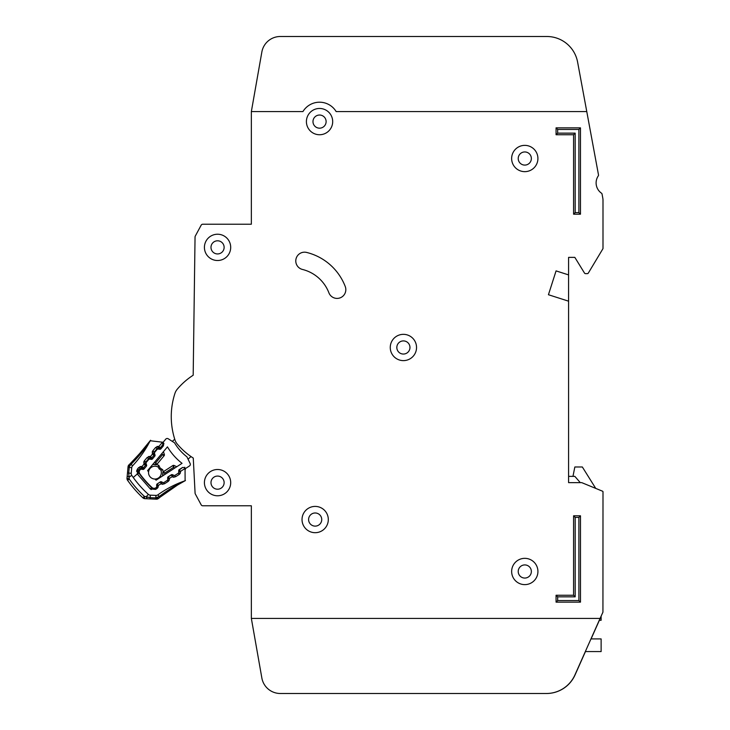 <?xml version="1.0" encoding="UTF-8"?>
<svg xmlns="http://www.w3.org/2000/svg" width="730" height="730" viewBox="0 0 730 730"><rect width="100%" height="100%" fill="white"/><g stroke="black" fill="none" stroke-linecap="round" stroke-linejoin="round"><path stroke-width="1.09" d="M163.201 442.188A1.25 1.25 0 0 0 162.972 443.384L163.456 444.871A1.25 1.25 0 0 1 163.228 446.057L160.901 448.831A1.25 1.25 0 0 1 159.77 449.269L158.218 449.06A1.25 1.25 0 0 0 157.087 449.488L154.76 452.272A1.25 1.25 0 0 0 154.532 453.449L155.006 454.963A1.25 1.25 0 0 1 154.778 456.14L152.47 458.933A1.25 1.25 0 0 1 151.32 459.371L149.796 459.143A1.25 1.25 0 0 0 148.655 459.571L146.338 462.346A1.25 1.25 0 0 0 146.1 463.532L146.584 465.028A1.25 1.25 0 0 1 146.356 466.214L144.038 468.989A1.25 1.25 0 0 1 142.897 469.427L141.355 469.208A1.25 1.25 0 0 0 140.224 469.645L139.968 469.947A3.13 3.13 0 0 0 139.841 473.797A96.99 96.99 0 0 0 151.959 487.476A3.13 3.13 0 0 0 155.8 487.813L156.12 487.603A1.25 1.25 0 0 0 156.695 486.527L156.667 484.966A1.25 1.25 0 0 1 157.233 483.89L160.271 481.928A1.25 1.25 0 0 1 161.476 481.846L162.9 482.503A1.25 1.25 0 0 0 164.113 482.42L167.143 480.449A1.25 1.25 0 0 0 167.708 479.364L167.663 477.831A1.25 1.25 0 0 1 168.238 476.736L171.294 474.792A1.25 1.25 0 0 1 172.481 474.701L173.932 475.358A1.25 1.25 0 0 0 175.127 475.267L178.166 473.295A1.25 1.25 0 0 0 178.74 472.219L178.713 470.658A1.25 1.25 0 0 1 179.279 469.591L182.317 467.62A1.25 1.25 0 0 1 183.531 467.538L184.946 468.195A1.25 1.25 0 0 0 186.159 468.113L189.481 465.95A1.88 1.88 0 0 0 190.156 463.568L186.935 456.834A50.927 50.927 0 0 1 174.488 442.781L168.201 438.766A1.88 1.88 0 0 0 165.746 439.15L163.201 442.188L165.746 439.15M251.348 618.41L261.851 677.987L251.348 618.41L600.096 618.41L602.934 612.16L602.998 491.81A0.63 0.63 0 0 0 602.615 491.235L581.837 482.676A0.63 0.63 0 0 0 581.6 482.63L568.588 482.63L568.588 301.18L548.44 294.728L556.068 270.894L568.588 274.9L568.588 257.38L574.839 257.38L584.484 273.047A1.25 1.25 0 0 0 585.551 273.64L587.276 273.64A1.25 1.25 0 0 0 588.343 273.038L602.907 248.766A0.63 0.63 0 0 0 602.998 248.446L602.998 200.33A12.51 12.51 0 0 0 602.788 198.058L602.04 194.016A1.25 1.25 0 0 0 601.52 193.213A12.51 12.51 0 0 1 598.299 175.848A1.25 1.25 0 0 0 598.5 174.908L586.774 111.581L336.165 111.59A19.4 19.4 0 0 0 302.932 111.59L251.348 111.59L251.348 224.219L202.803 224.219A1.88 1.88 0 0 0 201.151 225.205L195.275 236.118A1.88 1.88 0 0 0 195.047 236.985L193.185 375.229A70.71 70.71 0 0 0 177.28 389.181A12.51 12.51 0 0 0 174.945 393.37A12.51 12.51 0 0 1 177.28 389.181A12.51 12.51 0 0 0 174.945 393.37A75.09 75.09 0 0 0 174.954 439.871A12.51 12.51 0 0 0 177.28 444.068A70.71 70.71 0 0 0 193.268 458.066L195.083 493.152A1.88 1.88 0 0 0 195.311 493.945L201.151 504.795A1.88 1.88 0 0 0 202.803 505.79L251.348 505.79L251.348 618.41L261.851 677.987A18.77 18.77 0 0 0 280.338 693.5L546.46 693.5A31.29 31.29 0 0 0 575.048 674.94L585.451 651.571M192.337 457.454A70.71 70.71 0 0 0 193.268 458.066L195.083 493.152M577.603 62.087L586.774 111.581L577.603 62.087A31.29 31.29 0 0 0 546.843 36.5L280.338 36.5A18.77 18.77 0 0 0 261.851 52.012L251.348 111.59M302.028 519.55A13.14 13.14 0 0 0 315.168 532.69A13.14 13.14 0 0 0 328.308 519.55A13.14 13.14 0 0 0 315.168 506.41A13.14 13.14 0 0 0 302.028 519.55M511.648 571.481A13.14 13.14 0 0 0 524.788 584.62A13.14 13.14 0 0 0 537.928 571.481A13.14 13.14 0 0 0 524.788 558.341A13.14 13.14 0 0 0 511.648 571.481M390.258 347.48A13.14 13.14 0 0 0 403.398 360.62A13.14 13.14 0 0 0 416.538 347.48A13.14 13.14 0 0 0 403.398 334.34A13.14 13.14 0 0 0 390.258 347.48M204.418 247.37A13.14 13.14 0 0 0 217.558 260.51A13.14 13.14 0 0 0 230.698 247.37A13.14 13.14 0 0 0 217.558 234.23A13.14 13.14 0 0 0 204.418 247.37M204.418 482.639A13.14 13.14 0 0 0 217.558 495.78A13.14 13.14 0 0 0 230.698 482.639A13.14 13.14 0 0 0 217.558 469.499A13.14 13.14 0 0 0 204.418 482.639M511.639 158.51A13.14 13.14 0 0 0 524.779 171.65A13.14 13.14 0 0 0 537.919 158.51A13.14 13.14 0 0 0 524.779 145.37A13.14 13.14 0 0 0 511.639 158.51M306.408 121.6A13.14 13.14 0 0 0 319.548 134.74A13.14 13.14 0 0 0 332.688 121.6A13.14 13.14 0 0 0 319.548 108.46A13.14 13.14 0 0 0 306.408 121.6M345.828 289.646A8.76 8.76 0 0 0 345.244 286.507A55.69 55.69 0 0 0 306.637 252.434A8.76 8.76 0 0 0 296.033 258.84A8.76 8.76 0 0 0 302.43 269.443A38.17 38.17 0 0 1 328.892 292.794A8.76 8.76 0 0 0 345.828 289.646M321.738 519.55A6.57 6.57 0 0 1 315.168 526.12A6.57 6.57 0 0 1 308.598 519.55A6.57 6.57 0 0 1 315.168 512.98A6.57 6.57 0 0 1 321.738 519.55M326.118 121.6A6.57 6.57 0 0 1 319.548 128.17A6.57 6.57 0 0 1 312.978 121.6A6.57 6.57 0 0 1 319.548 115.03A6.57 6.57 0 0 1 326.118 121.6M531.358 158.519A6.57 6.57 0 0 1 524.788 165.089A6.57 6.57 0 0 1 518.218 158.519A6.57 6.57 0 0 1 524.788 151.95A6.57 6.57 0 0 1 531.358 158.519M224.128 482.639A6.57 6.57 0 0 1 217.558 489.209A6.57 6.57 0 0 1 210.988 482.639A6.57 6.57 0 0 1 217.558 476.07A6.57 6.57 0 0 1 224.128 482.639M224.128 247.37A6.57 6.57 0 0 1 217.558 253.94A6.57 6.57 0 0 1 210.988 247.37A6.57 6.57 0 0 1 217.558 240.8A6.57 6.57 0 0 1 224.128 247.37M409.968 347.48A6.57 6.57 0 0 1 403.398 354.05A6.57 6.57 0 0 1 396.828 347.48A6.57 6.57 0 0 1 403.398 340.91A6.57 6.57 0 0 1 409.968 347.48M531.358 571.49A6.57 6.57 0 0 1 524.788 578.06A6.57 6.57 0 0 1 518.218 571.49A6.57 6.57 0 0 1 524.788 564.92A6.57 6.57 0 0 1 531.358 571.49M251.348 224.219L202.803 224.219M201.151 225.205L195.275 236.118M195.047 236.985L193.185 375.229M195.311 493.945L201.151 504.795M202.803 505.79L251.348 505.79M556.068 270.894L548.44 294.728L556.068 270.894L568.579 274.9L568.579 301.18M568.588 257.38L574.839 257.38L584.484 273.047M585.551 273.64L587.276 273.64M588.343 273.038L602.907 248.766M602.998 248.446L602.998 200.33M602.788 198.058L602.04 194.016M601.52 193.213A12.51 12.51 0 0 1 598.299 175.848M602.615 491.235L595.735 488.397L582.348 466.99L574.839 466.99L572.968 476.371M174.945 393.37A12.51 12.51 0 0 1 177.28 389.181M261.851 677.987A18.77 18.77 0 0 0 280.338 693.5L546.35 693.5A31.29 31.29 0 0 0 574.93 674.94L600.096 618.41M546.843 36.5L280.338 36.5M280.338 693.5L546.46 693.5M591.081 638.914L599.376 620.29M573.588 515.791L580.478 515.791L580.478 602.14L556.068 602.14L556.068 595.26L573.588 595.26L573.588 515.791L575.185 517.387L575.185 596.848L557.665 596.848L557.665 600.553L578.89 600.553L578.881 517.387L575.185 517.387M580.469 214.2L573.588 214.2L573.588 134.74L556.068 134.74L556.068 127.85L580.469 127.85L580.469 214.2L578.881 212.612L578.881 129.447L557.656 129.447L557.656 133.143L575.176 133.143L575.176 212.612L578.881 212.612M578.881 129.447L580.469 127.85M557.656 129.447L556.068 127.85M573.588 214.2L575.176 212.612M557.656 133.143L556.068 134.74M573.588 134.74L575.176 133.143M556.068 595.26L557.665 596.848M557.665 600.553L556.068 602.14M578.89 600.553L580.478 602.14M573.588 595.26L575.185 596.848M578.881 517.387L580.478 515.791M568.588 482.63L568.588 476.371L574.839 476.371L580.286 482.63M599.257 620.29L601.128 620.29L601.128 616.147M585.332 651.571L601.128 651.571L601.128 638.914L590.962 638.914M154.952 479.035A6.415 6.415 0 0 0 160.782 469.965A6.415 6.415 0 0 1 154.952 479.035A6.415 6.415 0 0 1 148.582 471.845A88.85 88.85 0 0 1 147.597 470.585L167.453 446.86A59.066 59.066 0 0 0 182.035 463.331L156.083 480.167A88.85 88.85 0 0 1 154.952 479.035L156.083 480.167M158.291 467.154A6.415 6.415 0 0 0 148.582 471.845A6.415 6.415 0 0 1 158.291 467.154L159.158 468.888L160.947 470.074L159.158 468.888L158.2 466.972L158.739 465.256L160.135 468.03L162.726 469.746L163.201 471.854A1.25 1.25 0 0 1 163.42 471.68L164.734 473.058L162.854 472.748L162.909 475.741L162.854 472.748A1.25 1.25 0 0 1 163.42 471.68L172.855 465.548A1.25 1.25 0 0 1 174.069 465.466L173.585 467.319L172.855 465.548A1.25 1.25 0 0 1 174.069 465.466L176.779 466.735M191.014 456.56L188.057 459.179M172.289 441.385L174.735 439.214M186.159 468.113L189.481 465.95M156.704 464.526A1.25 1.25 0 0 0 156.913 464.326L155.7 462.856L155.782 464.764L152.816 464.344L156.704 464.526L158.684 465.357M162.726 469.746L160.947 470.074M162.525 475.987L162.854 472.748M163.438 451.66L164.359 454.507L163.438 451.66M162.014 453.357L162.471 454.763L164.131 455.702A1.25 1.25 0 0 0 164.359 454.507A1.25 1.25 0 0 1 164.131 455.702L156.913 464.326A1.25 1.25 0 0 1 155.782 464.764M154.24 462.647L155.7 462.856L162.471 454.763L164.359 454.507M160.135 468.03L159.158 468.888M129.484 466.379L128.042 466.78L127.002 478.196L129.265 479.081L127.558 480.276A3.13 3.13 0 0 1 127.002 478.196L128.042 466.78A3.13 3.13 0 0 1 129.028 464.773L129.347 466.616L131.026 464.353C138.928 456.369 145.279 448.567 150.088 440.966A3.13 3.13 0 0 1 150.207 440.756C150.38 441.705 143.774 449.288 130.369 463.504L129.402 464.417M159.961 497.258L159.14 496.555L155.828 497.906L158.456 498.48L159.897 497.322L158.456 498.48A3.13 3.13 0 0 1 156.339 499.183L144.887 498.672A3.13 3.13 0 0 1 142.897 497.842L144.312 496.318A108.67 108.67 0 0 1 129.265 479.081L129.064 477.155L127.203 476.024L127.002 478.196L127.203 476.024M156.676 497.915L156.339 499.183M144.357 497.148L144.887 498.672A3.13 3.13 0 0 1 143.819 498.435L144.357 497.148M158.091 449.041L158.2 448.22L159.021 448.339L158.939 446.431L159.021 448.339A1.25 1.25 0 0 0 160.153 447.91L159.806 447.481M141.145 469.198L141.264 468.322L142.085 468.432L142.012 466.525L142.085 468.432A1.25 1.25 0 0 0 143.217 468.003L145.58 465.202L143.919 464.262L145.58 465.202A1.25 1.25 0 0 0 145.817 464.015L145.562 463.221A1.25 1.25 0 0 1 145.799 462.035L146.265 462.428M173.393 475.111L172.572 474.911L172.088 476.69M162.261 482.211L161.476 481.946L160.992 483.725M149.614 459.124L149.732 458.276L150.553 458.385L150.471 456.478L150.553 458.385A1.25 1.25 0 0 0 151.685 457.956L154.048 455.155L152.387 454.206L154.048 455.155A1.25 1.25 0 0 0 154.286 453.969L154.03 453.175A1.25 1.25 0 0 1 154.258 451.989L154.696 452.354M128.918 464.919L130.369 463.504L132.568 465.813A106.37 106.37 0 0 0 150.088 440.966M148.482 443.083L149.139 442.197M149.249 442.051L150.207 440.756L161.321 442.051L163.556 442.927L162.635 442.818L162.754 444.826L160.153 447.91L162.754 444.826L163.502 445.455M163.146 442.261L161.321 442.051L162.89 443.338L162.297 442.462A1.88 1.88 0 0 0 161.321 442.051L162.89 443.338L162.288 442.462L158.939 446.431L160.153 447.91A1.25 1.25 0 0 1 159.021 448.339A1.25 1.25 0 0 0 160.153 447.91L159.021 448.339L160.153 447.91L161.047 448.658M162.343 442.508L162.991 443.639L163.867 443.621M182.6 467.483L179.361 469.91L180.666 471.79L179.215 474.445L175.529 476.781L172.508 476.964L171.358 474.984L168.265 476.945L169.57 478.825L168.119 481.481L164.432 483.817L161.412 483.999L160.262 482.019L157.169 483.981L158.474 485.861L157.014 488.525L155.618 489.41L150.28 488.899L137.286 473.971L133.252 477.493A104.49 104.49 0 0 1 131.747 475.33A3.13 3.13 0 0 1 131.218 473.295L131.728 467.684A3.13 3.13 0 0 1 132.568 465.813M131.747 475.33L129.064 477.155L128.726 473.067L131.218 473.295L131.728 467.684L129.237 467.455L129.347 466.616M185.347 468.304L185.329 469.536L185.347 468.304M181.332 482.557L184.891 480.814A3.13 3.13 0 0 0 185.11 480.732L177.545 485.021L159.916 497.294C174.753 486.6 183.157 481.07 185.11 480.742L185.046 468.523A1.88 1.88 0 0 1 185.329 469.536L184.261 467.811L184.736 468.14L184.754 467.209M185.055 468.523L180.62 471.261M172.07 476.754L169.515 478.296M160.974 483.789L158.419 485.331M145.79 464.015L145.27 464.079M154.258 453.969L153.738 454.033M137.286 473.971L138.727 472.711L137.286 473.971L137.632 468.806L138.7 467.538L142.012 466.525L143.919 464.262L144.357 460.822L147.168 457.491L150.471 456.478L152.387 454.206L152.825 450.775L155.636 447.444L157.069 448.658A1.25 1.25 0 0 1 158.2 448.22L158.465 446.368L156.913 446.541M157.616 449.123L157.069 448.658L154.258 451.989L152.825 450.775L152.15 452.189M152.387 454.206L154.286 453.969A1.25 1.25 0 0 1 154.048 455.155L154.933 455.894M150.471 456.478L151.685 457.956A1.25 1.25 0 0 1 150.553 458.385L150.435 459.234M147.168 457.491L148.601 458.705A1.25 1.25 0 0 1 149.732 458.276L149.997 456.414L148.446 456.588M149.194 459.197L148.601 458.705L145.799 462.035L144.357 460.822L143.682 462.236M143.919 464.262L145.817 464.015A1.25 1.25 0 0 1 145.58 465.202L146.511 465.986M142.012 466.525L143.217 468.003A1.25 1.25 0 0 1 142.085 468.432L141.967 469.299M138.7 467.538L140.133 468.751A1.25 1.25 0 0 1 141.264 468.322L141.529 466.461L139.977 466.634M140.753 469.271L140.133 468.751L139.065 470.02L139.612 470.476M153.282 488.215A2.5 2.5 0 0 1 151.557 487.53A97.3 97.3 0 0 1 138.946 473.086A2.5 2.5 0 0 1 139.065 470.02L137.632 468.806L137.13 469.554M163.931 443.913L163.036 443.876M184.444 481.097L183.632 481.535M181.122 482.931L182.089 482.384M179.717 483.734L177.965 484.766M174.899 486.655L174.233 487.065M173.557 487.494L170.172 489.739M160.773 496.619L160.089 497.157M185.192 468.277L185.329 469.536L184.827 468.222M133.252 477.493A104.49 104.49 0 0 0 148.363 494.365L146.192 496.774L147.88 497.294M157.899 494.83L159.14 496.555C168.128 489.803 176.706 484.556 184.891 480.814A106.37 106.37 0 0 0 157.899 494.83A3.13 3.13 0 0 1 155.937 495.405L150.307 495.159A3.13 3.13 0 0 1 148.363 494.365M156.813 497.851L157.972 497.303M158.465 485.377L156.585 485.048L157.169 483.981A1.25 1.25 0 0 0 156.913 484.2A1.25 1.25 0 0 1 157.169 483.981A1.25 1.25 0 0 0 157.014 484.09M162.735 482.43A1.25 1.25 0 0 1 162.215 482.302L161.412 483.999L162.945 484.3M169.561 478.342L167.681 478.004L167.69 478.716M173.986 475.385A1.25 1.25 0 0 1 173.32 475.267L172.572 474.911A1.25 1.25 0 0 0 171.358 474.984A1.25 1.25 0 0 1 172.572 474.911L172.636 474.774M180.666 471.306L178.786 470.969L178.786 471.799A1.25 1.25 0 0 1 178.74 472.155M127.558 480.276A110.75 110.75 0 0 0 142.897 497.842A110.75 110.75 0 0 1 127.558 480.276A3.13 3.13 0 0 1 127.093 479.291L128.444 478.926M146.192 496.774L147.068 498.773L150.143 498.909L150.197 497.659L144.312 496.318M179.197 469.645L179.361 469.91A1.25 1.25 0 0 0 178.786 470.969A1.25 1.25 0 0 1 179.361 469.91A1.25 1.25 0 0 0 178.786 470.969L178.713 470.969M180.666 471.79L178.731 471.799M168.11 477.055A1.25 1.25 0 0 0 167.681 478.004A1.25 1.25 0 0 1 168.265 476.945A1.25 1.25 0 0 0 168.11 477.055A1.25 1.25 0 0 1 168.265 476.945L168.165 476.79M160.226 481.955L161.476 481.946A1.25 1.25 0 0 0 160.262 482.019A1.25 1.25 0 0 1 161.476 481.946L161.512 481.864M143.774 463.805L146.046 463.066M145.562 463.221L146.219 463.878M152.242 453.75L154.468 453.038M153.565 464.453L152.524 464.7M164.761 474.536L164.734 473.058L173.585 467.319L174.926 467.939M128.042 466.78A3.13 3.13 0 0 1 128.343 465.685L129.046 466.023M159.897 497.322L158.456 498.48A3.13 3.13 0 0 1 157.461 499.028L157.215 498.289M157.58 448.293L157.872 449.06M140.644 468.386L140.963 469.217M145.525 462.601L146.119 462.72M149.112 458.34L149.422 459.143M153.993 452.554L154.541 452.664M136.738 470.531L136.61 471.388M151.776 487.302L150.28 488.899L151.274 489.602M156.329 487.43L157.014 488.525L158.091 487.375M167.352 480.276L168.119 481.481L169.187 480.34M173.32 475.267L172.508 476.964L174.041 477.265M178.375 473.131L179.215 474.445L180.283 473.305M155.636 447.444L158.939 446.431M163.812 443.448L161.321 442.051M127.987 467.337L129.237 467.455L128.726 473.067L127.476 472.949M163.493 444.99L162.89 444.652M137.413 474.171L139.357 472.784M155.618 489.41L154.869 488.224M158.474 485.861L156.676 485.87M164.432 483.817L163.666 482.594M169.57 478.825L167.69 478.834M175.529 476.781L174.689 475.449M150.307 495.159L150.197 497.659L155.828 497.906L155.937 495.405M145.361 467.401L143.536 469.353M155.828 497.906L155.773 499.156M158.903 449.151L159.195 448.357M172.572 474.911L171.249 474.81M167.681 478.004L168.265 476.945M143.217 468.003L142.085 468.432L143.217 468.003L144.175 468.806M151.685 457.956L150.553 458.385L151.685 457.956L152.625 458.741M154.286 453.969L154.048 455.155L154.65 453.841M150.398 440.473L136.893 456.934L131.354 462.555M150.59 440.245L143.171 449.826M141.027 452.354L139.813 453.731M137.605 456.168L136.893 456.934M136.209 457.664L133.407 460.539M145.817 464.015L145.58 465.202L145.817 464.015M162.954 494.931L167.444 491.628M170.327 489.629L175.884 486.034M178.33 484.547L179.89 483.634M182.838 481.964L183.294 481.718M183.732 481.481L185.447 480.559M179.361 469.91L178.786 470.969M147.068 498.773L150.143 498.909"/></g></svg>

